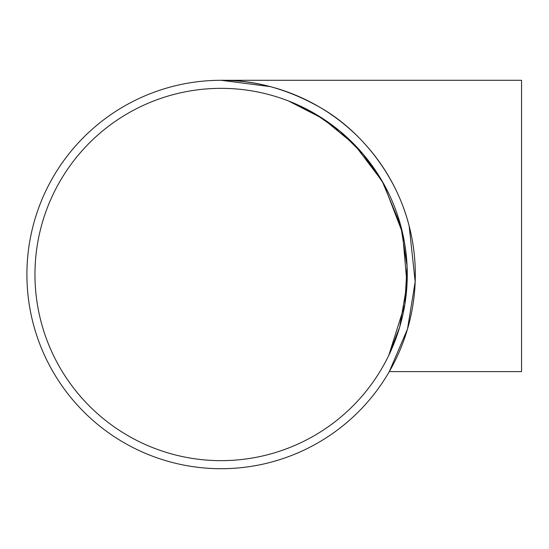 <?xml version="1.0" encoding="UTF-8"?>
<svg xmlns="http://www.w3.org/2000/svg" width="549" height="549" viewBox="0 0 549 549"><rect width="100%" height="100%" fill="white"/><g stroke="black" fill="none" stroke-linecap="round" stroke-linejoin="round"><path stroke-width="0.82" d="M383.627 183.73L363.287 154.344L340.277 131.499L315.085 113.815L288.678 101.05L323.025 118.728L354.62 144.785L382.221 181.252L400.818 225.948L407.07 266.135L404.846 304.386L388.788 355.34L399.679 327.087L407.015 284.059L402.561 232.948L383.634 183.737M383.614 365.291L384.966 362.834M221.11 80.291L521.55 80.291L521.55 371.604L389.303 371.604L407.516 328.995L415.188 281.658L409.149 225.948C395.63 172.475 358.47 129.489 321.33 108.146C288.39 89.219 254.983 79.934 221.11 80.291L270.218 86.605M221.11 460.645A186.145 186.145 0 0 1 59.903 181.424A186.145 186.145 0 0 1 382.324 181.424A186.145 186.145 0 0 1 221.11 460.645M221.11 468.709A194.209 194.209 0 0 1 52.924 177.396A194.209 194.209 0 0 1 389.303 177.396A194.209 194.209 0 0 1 221.11 468.709"/></g></svg>
